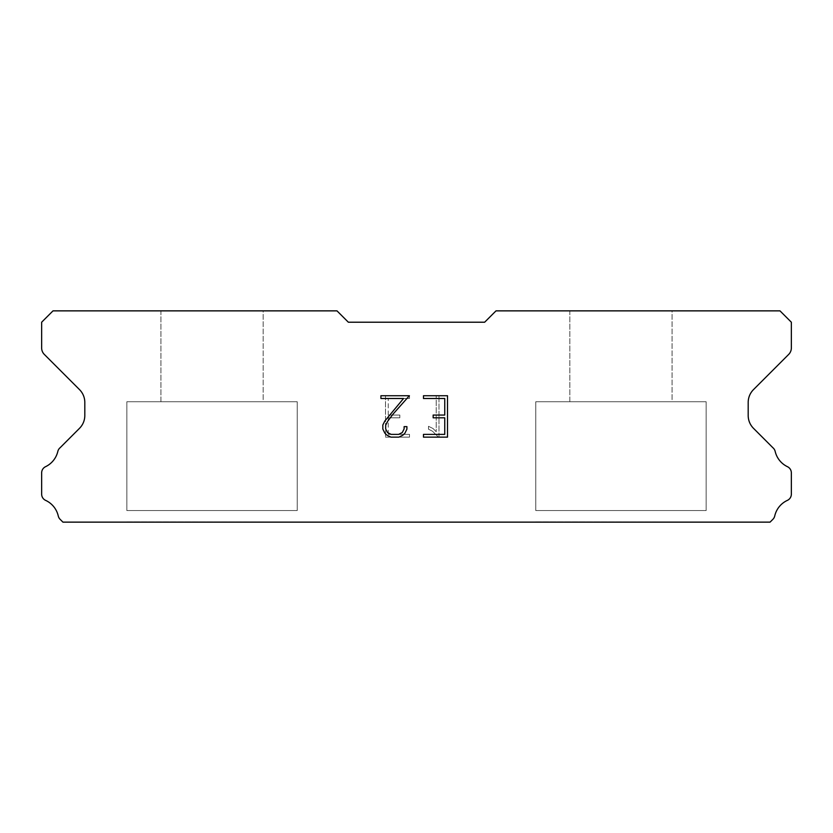 <?xml version="1.0" encoding="UTF-8"?>
<svg xmlns="http://www.w3.org/2000/svg" width="833" height="833" viewBox="0 0 833 833"><rect width="100%" height="100%" fill="white"/><g stroke="black" fill="none" stroke-linecap="round" stroke-linejoin="round"><path stroke-width="0.62" stroke-dasharray="4.17 3.12" d="M263.155 310.865L160.925 310.865L160.925 401.735L263.155 401.735L160.925 401.735L263.155 401.735L263.155 310.865L160.925 310.865L160.925 401.735L263.155 401.735L160.925 401.735L263.155 401.735L263.155 310.865L160.925 310.865L160.925 401.735L263.155 401.735L160.925 401.735L263.155 401.735L263.155 310.865L160.925 310.865L160.925 401.735L263.155 401.735L160.925 401.735L263.155 401.735L263.155 310.865L160.925 310.865L160.925 401.735L263.155 401.735L160.925 401.735L263.155 401.735L263.155 310.865L160.925 310.865L160.925 401.735L263.155 401.735L263.155 310.865L160.925 310.865L160.925 401.735L263.155 401.735L263.155 310.865L160.925 310.865L160.925 401.735L263.155 401.735L263.155 310.865L160.925 310.865L160.925 401.735L263.155 401.735L263.155 310.865L160.925 310.865L160.925 401.735L263.155 401.735L263.155 310.865L160.925 310.865L263.155 310.865M126.845 521.916L297.225 522.135L126.845 521.916M672.075 310.865L569.845 310.865L569.845 401.735L672.075 401.735L569.845 401.735L672.075 401.735L672.075 310.865L569.845 310.865L569.845 401.735L672.075 401.735L569.845 401.735L672.075 401.735L672.075 310.865L569.845 310.865L569.845 401.735L672.075 401.735L569.845 401.735L672.075 401.735L672.075 310.865L569.845 310.865L569.845 401.735L672.075 401.735L569.845 401.735L672.075 401.735L672.075 310.865L569.845 310.865L569.845 401.735L672.075 401.735L569.845 401.735L672.075 401.735L672.075 310.865L569.845 310.865L569.845 401.735L672.075 401.735L672.075 310.865L569.845 310.865L569.845 401.735L672.075 401.735L672.075 310.865L569.845 310.865L569.845 401.735L672.075 401.735L672.075 310.865L569.845 310.865L569.845 401.735L672.075 401.735L672.075 310.865L569.845 310.865L569.845 401.735L672.075 401.735L672.075 310.865L569.845 310.865L672.075 310.865M535.775 521.916L706.155 522.135L535.775 521.916M706.155 401.735L535.775 401.735L535.775 510.556L706.155 510.556L535.775 510.556L706.155 510.556L706.155 401.735L535.775 401.735L535.775 510.556L706.155 510.556L535.775 510.556L706.155 510.556L706.155 401.735L535.775 401.735L535.775 510.556L706.155 510.556L535.775 510.556L706.155 510.556L706.155 401.735L535.775 401.735L535.775 510.556L706.155 510.556L535.775 510.556L706.155 510.556L706.155 401.735L535.775 401.735L535.775 510.556L706.155 510.556L535.775 510.556L706.155 510.556L706.155 401.735L535.775 401.735L535.775 510.556L706.155 510.556L706.155 401.735L535.775 401.735L535.775 510.556L706.155 510.556L706.155 401.735L535.775 401.735L535.775 510.556L706.155 510.556L706.155 401.735L535.775 401.735L535.775 510.556L706.155 510.556L706.155 401.735L535.775 401.735L535.775 510.556L706.155 510.556L706.155 401.735L535.775 401.735L706.155 401.735M297.225 401.735L126.845 401.735L126.845 510.556L297.225 510.556L126.845 510.556L297.225 510.556L297.225 401.735L126.845 401.735L126.845 510.556L297.225 510.556L126.845 510.556L297.225 510.556L297.225 401.735L126.845 401.735L126.845 510.556L297.225 510.556L126.845 510.556L297.225 510.556L297.225 401.735L126.845 401.735L126.845 510.556L297.225 510.556L126.845 510.556L297.225 510.556L297.225 401.735L126.845 401.735L126.845 510.556L297.225 510.556L126.845 510.556L297.225 510.556L297.225 401.735L126.845 401.735L126.845 510.556L297.225 510.556L297.225 401.735L126.845 401.735L126.845 510.556L297.225 510.556L297.225 401.735L126.845 401.735L126.845 510.556L297.225 510.556L297.225 401.735L126.845 401.735L126.845 510.556L297.225 510.556L297.225 401.735L126.845 401.735L126.845 510.556L297.225 510.556L297.225 401.735L126.845 401.735L297.225 401.735M444.749 417.812L444.749 434.378L423.476 434.378L423.476 437.138L447.508 437.138L447.508 395.727L423.476 395.727L423.476 398.497L444.749 398.497L444.749 415.053L433.16 415.053L433.16 417.812L444.749 417.812M406.91 429.12L406.91 426.642L404.109 426.642L404.109 428.912L402.277 432.546L398.632 434.378L391.135 434.378L387.47 432.556L385.669 428.912L385.669 425.278L387.522 421.498L393.27 413.845L409.388 395.727L380.92 395.727L380.92 398.497L403.536 398.497L384.836 421.019L382.836 424.986L382.836 429.078L384.836 433.129L386.876 435.149L390.896 437.138L398.851 437.138L402.891 435.18L404.942 433.17L406.91 429.12M388.251 434.378L388.251 417.812L388.251 434.378L409.524 434.378L388.251 434.378M388.251 417.812L399.84 417.812L388.251 417.812M399.84 417.812L399.84 415.053L399.84 417.812M399.84 415.053L388.251 415.053L399.84 415.053M388.251 415.053L388.251 398.497L388.251 415.053M388.251 398.497L409.524 398.497L388.251 398.497M409.524 398.497L409.524 395.727L409.524 398.497M409.524 437.138L409.524 434.378L409.524 437.138L385.492 437.138L409.524 437.138M385.492 395.727L385.492 437.138L385.492 395.727L409.524 395.727L385.492 395.727M428.495 426.288L428.495 429.203L428.495 426.288L433.077 428.558L428.495 426.288M428.495 429.203L432.535 431.244L428.495 429.203M432.535 431.244L438.408 437.086L432.535 431.244M438.408 437.086L438.991 437.086L438.408 437.086M438.991 437.086L438.991 395.675L438.991 437.086M436.232 431.733L433.077 428.558L436.232 431.733L436.232 395.675L436.232 431.733M438.991 395.675L436.232 395.675L438.991 395.675M484.65 322.215L348.35 322.215L336.99 310.865L53.01 310.865L41.65 322.215L41.65 347.986A9.09 9.09 0 0 0 44.316 354.41L79.489 389.594A18.17 18.17 0 0 1 84.81 402.443L84.81 415.49A18.17 18.17 0 0 1 79.489 428.339L60.101 447.738A6.82 6.82 0 0 0 57.8 451.559A22.72 22.72 0 0 1 45.523 466.709A6.82 6.82 0 0 0 41.65 472.852L41.65 494.188A6.82 6.82 0 0 0 45.617 500.373A22.72 22.72 0 0 1 58.268 515.991A6.82 6.82 0 0 0 60.101 519.303L62.933 522.135L770.067 522.135L772.899 519.303A6.82 6.82 0 0 0 774.732 515.991A22.72 22.72 0 0 1 787.383 500.373A6.82 6.82 0 0 0 791.35 494.188L791.35 472.852A6.82 6.82 0 0 0 787.477 466.709A22.72 22.72 0 0 1 775.2 451.559A6.82 6.82 0 0 0 772.899 447.738L753.511 428.339A18.17 18.17 0 0 1 748.19 415.49L748.19 402.443A18.17 18.17 0 0 1 753.511 389.594L788.684 354.41A9.09 9.09 0 0 0 791.35 347.986L791.35 322.215L779.99 310.865L496.01 310.865L484.65 322.215M706.155 522.135L535.775 522.135L706.155 522.135M297.225 522.135L126.845 522.135L297.225 522.135"/><path stroke-width="1.25" d="M444.749 434.378L444.749 417.812L433.16 417.812L433.16 415.053L444.749 415.053L444.749 398.497L423.476 398.497L423.476 395.727L447.508 395.727L447.508 437.138L423.476 437.138L423.476 434.378L444.749 434.378M406.91 426.642L406.91 429.12L404.942 433.17L402.891 435.18L398.851 437.138L390.896 437.138L386.876 435.149L384.836 433.129L382.836 429.078L382.836 424.986L384.836 421.019L403.536 398.497L380.92 398.497L380.92 395.727L409.388 395.727L393.27 413.845L387.522 421.498L385.669 425.278L385.669 428.912L387.47 432.556L391.135 434.378L398.632 434.378L402.277 432.546L404.109 428.912L404.109 426.642L406.91 426.642M484.65 322.215L496.01 310.865L779.99 310.865L791.35 322.215L791.35 347.986A9.09 9.09 0 0 1 788.684 354.41L753.511 389.594A18.17 18.17 0 0 0 748.19 402.443L748.19 415.49A18.17 18.17 0 0 0 753.511 428.339L772.899 447.738A6.82 6.82 0 0 1 775.2 451.559A22.72 22.72 0 0 0 787.477 466.709A6.82 6.82 0 0 1 791.35 472.852L791.35 494.188A6.82 6.82 0 0 1 787.383 500.373A22.72 22.72 0 0 0 774.732 515.991A6.82 6.82 0 0 1 772.899 519.303L770.067 522.135L62.933 522.135L60.101 519.303A6.82 6.82 0 0 1 58.268 515.991A22.72 22.72 0 0 0 45.617 500.373A6.82 6.82 0 0 1 41.65 494.188L41.65 472.852A6.82 6.82 0 0 1 45.523 466.709A22.72 22.72 0 0 0 57.8 451.559A6.82 6.82 0 0 1 60.101 447.738L79.489 428.339A18.17 18.17 0 0 0 84.81 415.49L84.81 402.443A18.17 18.17 0 0 0 79.489 389.594L44.316 354.41A9.09 9.09 0 0 1 41.65 347.986L41.65 322.215L53.01 310.865L336.99 310.865L348.35 322.215L484.65 322.215"/></g></svg>
